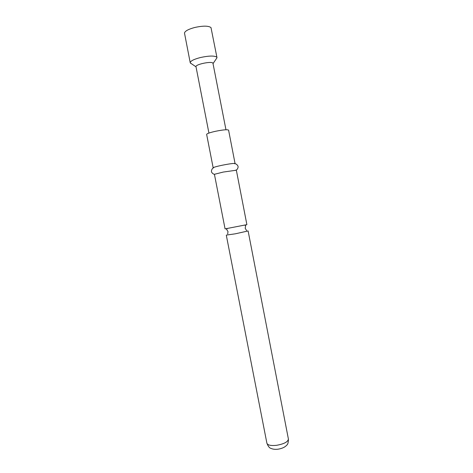 <?xml version="1.0" encoding="UTF-8"?>
<svg xmlns="http://www.w3.org/2000/svg" width="473" height="473" viewBox="0 0 473 473"><rect width="100%" height="100%" fill="white"/><g stroke="black" fill="none" stroke-linecap="round" stroke-linejoin="round"><path stroke-width="0.71" d="M246.888 224.645L225.071 228.885L214.452 174.466L214.884 174.182L223.28 172.06L236.352 170.209L246.888 224.645M190.885 63.506L190.229 62.749C190.377 61.011 193.812 59.261 200.546 57.505C208.835 55.737 214.222 55.595 216.699 57.079L216.977 57.777L216.161 58.983M190.229 62.749L184.476 32.986C185.091 30.999 188.496 29.166 194.705 27.493C203.006 25.69 208.433 25.719 210.988 27.576L216.965 57.552M196.035 66.835L195.999 66.717C195.047 64.499 211.265 61.011 212.921 63.086L225.964 129.762M226.502 235.075L235.288 233.816L248.112 230.948L288.406 439.056C287.986 441.906 283.995 443.999 276.433 445.335C270.858 445.873 267.677 445.176 266.902 443.236L226.301 235.187M213.157 167.803C213.465 167.318 216.403 166.478 221.961 165.284C229.63 163.77 233.999 163.191 235.057 163.546L228.589 130.146C227.454 129.389 223.037 129.779 215.357 131.323C209.799 132.594 206.89 133.623 206.642 134.409L213.157 167.803M246.563 230.517L245.185 228.246L245.724 225.26L244.659 225.243M227.365 228.601L226.39 229.021L228.004 231.587L227.679 233.981M213.122 63.494L216.977 57.777M288.406 439.056C288.382 442.545 287.797 444.608 286.656 445.235C285.834 446.258 283.428 448.363 277.769 449.238C274.872 449.498 272.59 449.202 270.911 448.345C269.533 448.138 268.197 446.435 266.902 443.236M214.884 174.182C213.914 174.448 212.88 173.875 211.78 172.45C210.574 170.635 212.962 167.401 213.565 167.933M208.93 133.073L195.999 66.717M235.844 170.103C236.849 169.99 237.594 169.068 238.073 167.336C238.516 165.201 235.087 163.096 234.726 163.824M196.017 66.823L190.3 62.962"/></g></svg>
